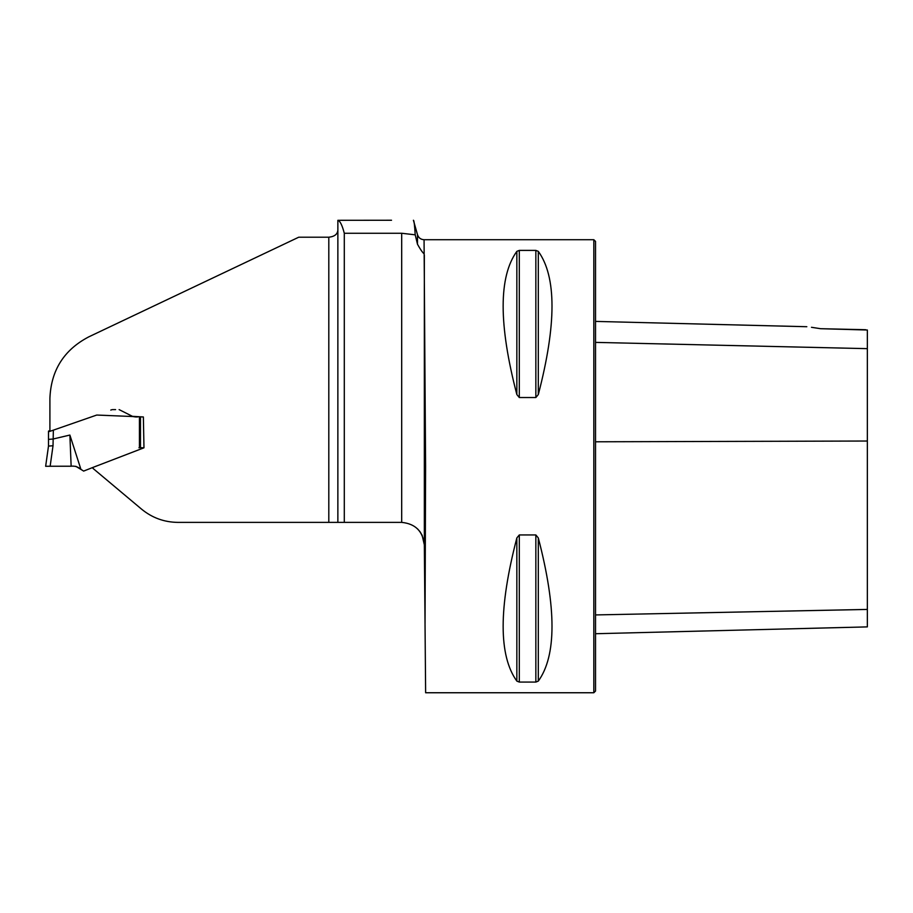 <?xml version="1.0" encoding="UTF-8"?>
<svg xmlns="http://www.w3.org/2000/svg" width="913" height="913" viewBox="0 0 913 913"><rect width="100%" height="100%" fill="white"/><g stroke="black" fill="none" stroke-linecap="round" stroke-linejoin="round"><path stroke-width="1.37" d="M415.21 234.824L417.492 244.25L417.492 234.687L413.418 220.25C414.034 220.341 414.628 225.191 415.21 234.824L401.686 233.26L344.292 233.26C342.204 225.226 340.07 220.912 337.867 220.307L337.867 522.384L177.944 522.384C164.249 522.247 152.117 517.831 141.549 509.134L93 468.403L93.149 467.342L143.969 447.804L143.375 416.967L132.465 416.339L119.112 409.606M337.867 220.307L391.529 220.25M401.686 233.26L401.686 522.384L337.867 522.384M344.292 233.26L344.292 522.384M425.036 624.743L425.595 466.235L424.066 239.72L593.827 239.72L593.827 692.75L425.629 692.75L424.34 544.844L422.16 535.349L419.991 531.697M519.303 397.532L516.849 394.553C498.578 324.457 498.578 276.719 516.849 251.36L519.303 250.39L535.851 250.39L538.305 251.36C556.565 276.719 556.565 324.457 538.305 394.553L535.851 397.532L519.303 397.532L519.303 250.39M535.851 534.95L538.305 537.917C556.565 608.012 556.565 655.751 538.305 681.109L535.851 682.079L519.303 682.079L516.849 681.109C498.578 655.751 498.578 608.012 516.849 537.917L519.303 534.95L535.851 534.95L535.851 682.079M419.98 531.674L417.492 528.821M424.066 253.78C422.491 252.502 420.3 249.329 417.492 244.25L417.492 234.687C418.553 237.837 420.733 239.514 424.066 239.72M401.686 522.384C415.324 523.731 422.879 531.218 424.34 544.844L424.34 255.047M328.806 522.384L328.806 237.209L298.734 237.209L88.721 336.886C63.978 349.85 51.048 370.313 49.907 398.285L49.907 431.347L96.732 415.05L143.375 416.967M328.806 237.209C334.489 236.604 337.513 234.253 337.867 230.167M865.65 329.719L820.627 328.703C803.406 326.146 803.406 326.146 820.627 328.703L867.35 330.015L867.35 348.652L595.527 342.386M820.627 328.703L811.486 327.299M593.827 239.72L595.527 241.42L595.527 691.05L593.827 692.75M595.527 633.725L867.35 626.889L867.35 348.652M140.397 447.632L140.397 416.967L139.427 416.967L139.427 447.655L143.969 447.804M135.067 416.899L136.402 416.967L135.067 416.899M53.353 430.149L53.022 445.749L50.147 466.235L45.65 466.292L53.011 466.235M50.147 466.235L71.146 466.223L69.879 435.056L80.903 469.316L83.619 471.097L96.915 465.858M75.836 466.315L82.193 470.184M53.353 438.948L69.879 435.056M115.586 409.606L112.493 409.606M112.014 409.675L110.781 410.074M140.214 447.632L138.936 447.792M53.022 445.749L48.492 446.08L45.65 466.292L48.492 446.092L48.492 431.119L48.492 431.723L49.907 431.301M53.022 439.039L48.492 439.37L48.492 446.023M73.211 466.201L73.782 466.189M71.146 466.223L71.146 466.223C74.661 465.744 77.925 466.771 80.903 469.316M49.907 430.559L48.492 431.119M867.35 441.025L595.527 441.789M867.35 609.428L595.527 614.928M538.305 394.553L538.305 251.36M535.851 397.532L535.851 250.39M516.849 394.553L516.849 251.36M516.849 681.109L516.849 537.917M519.303 682.079L519.303 534.95M538.305 681.109L538.305 537.917M806.83 326.717L595.527 321.41M137.589 416.967C134.61 417.001 132.556 416.613 131.426 415.837M140.476 447.644L140.476 416.967M137.532 416.967L132.465 416.339"/></g></svg>
